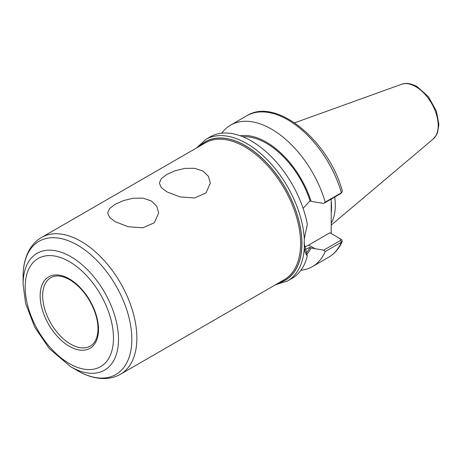 <?xml version="1.0" encoding="UTF-8"?>
<svg xmlns="http://www.w3.org/2000/svg" width="462" height="462" viewBox="0 0 462 462"><rect width="100%" height="100%" fill="white"/><g stroke="black" fill="none" stroke-linecap="round" stroke-linejoin="round"><path stroke-width="0.69" d="M115.125 221.668L109.581 217.371L107.658 212.965L109.581 208.576L115.125 204.308L123.429 200.583L133.154 198.244L142.879 198.152L151.184 200.855L156.722 206.144L158.651 212.965L154.32 222.776L142.879 227.801L128.28 226.767L115.125 221.668M166.817 191.822L161.278 187.526L159.35 183.119L161.278 178.73L166.817 174.463L175.121 170.738L184.846 168.399L194.571 168.307L202.876 171.009L208.414 176.299L210.343 183.119L206.017 192.931L194.577 197.955L179.972 196.922L166.817 191.822M300.918 270.282A81.728 47.188 -120 0 0 312.381 266.632A81.728 47.188 -120 0 0 325.202 251.559L341.406 242.203L342.278 241.32L341.637 239.582L340.511 238.883M323.706 250.144L315.026 248.683L308.708 245.033L329.937 232.773L340.425 238.831L340.604 240.384L323.706 250.144L325.202 251.559M315.026 248.683L311.117 247.967L310.048 247.349L304.897 249.532M307.08 254.002A69.416 40.079 -120 0 0 311.117 247.967M331.196 199.105L331.196 233.501M303.124 208.379L310.048 200.751L311.117 201.363L323.706 203.43L340.604 193.67L341.406 192.781A81.728 47.188 -120 0 0 246.864 115.719C276.172 96.956 328.794 140.725 342.319 190.939L341.92 192.394L341.406 192.781L325.202 202.142A81.728 47.188 -120 0 0 230.659 125.081A81.728 47.188 -120 0 0 221.766 133.183M311.117 201.363A69.416 40.079 -120 0 0 240.223 135.764M325.202 202.142L323.706 203.43M304.296 248.123C304.724 251.75 305.734 254.296 307.328 255.775A81.728 47.188 -120 0 1 292.03 278.384L287.508 280.994A81.728 47.188 -120 0 0 304.296 248.129L304.296 238.883L307.328 224.284A81.728 47.188 -120 0 0 266.782 152.373A81.728 47.188 -120 0 0 210.308 136.827L205.781 139.437L196.425 148.025M340.604 193.67L341.92 192.394M307.328 255.775L304.06 243.047M308.708 245.033A28.604 16.517 -60 0 1 304.366 246.997M341.637 239.582L340.586 238.929M306.393 252.778A68.047 39.287 -120 0 0 310.048 247.349M23.1 284.199L25.583 303.367L34.742 327.194L49.324 348.637L70.802 366.822A67.464 38.952 -120 0 0 118.509 339.281A67.464 38.952 -120 0 0 70.802 256.658A67.464 38.952 -120 0 0 23.1 284.199L23.1 276.501C23.077 265.789 25.358 256.595 29.943 248.914C32.935 244.04 36.798 240.217 41.54 237.445A78.973 45.594 -120 0 1 81.023 241.355A78.973 45.594 -120 0 1 136.868 338.08A78.973 45.594 -120 0 1 120.513 374.232L284.245 279.701A78.973 45.594 -120 0 0 300.606 243.543A78.973 45.594 -120 0 0 244.762 146.824A78.973 45.594 -120 0 0 205.272 142.914L41.54 237.445M331.196 223.279A56.618 32.687 -120 0 0 335.297 205.261A56.618 32.687 -120 0 0 334.719 197.072M310.048 200.751A68.047 39.287 -120 0 0 242.873 136.781M342.278 241.32C339.189 248.412 334.627 253.73 328.592 257.276A81.728 47.188 -120 0 0 341.406 242.203L340.604 240.384M304.296 238.877A81.728 47.188 -120 0 0 246.644 143.486A81.728 47.188 -120 0 0 205.781 139.437M278.644 282.935A79.949 46.16 -120 0 0 301.923 243.584A79.949 46.16 -120 0 0 245.391 145.663A79.949 46.16 -120 0 0 199.671 146.148M331.202 213.132A56.618 32.687 -120 0 0 331.531 207.438A56.618 32.687 -120 0 0 331.196 201.276M278.938 282.767A79.862 46.108 -120 0 0 301.859 243.543A79.862 46.108 -120 0 0 245.391 145.738A79.862 46.108 -120 0 0 199.965 145.98M70.802 366.822L77.472 370.674A76.894 44.392 -120 0 0 131.843 339.281A76.894 44.392 -120 0 0 77.472 245.108A76.894 44.392 -120 0 0 23.1 276.501M113.485 338.08A62.439 36.048 -120 0 0 69.335 261.608A62.439 36.048 -120 0 0 25.179 287.098A62.439 36.048 -120 0 0 69.335 363.571A62.439 36.048 -120 0 0 113.485 338.08M98.51 329.435A41.262 23.822 -120 0 0 69.335 278.898A41.262 23.822 -120 0 0 40.154 295.744A41.262 23.822 -120 0 0 69.335 346.281A41.262 23.822 -120 0 0 98.51 329.435M42.666 295.744A39.489 22.8 -120 0 0 59.904 335.481A39.489 22.8 -120 0 0 90.333 346.061C94.641 343.566 97.159 338.715 97.88 331.508C98.371 324.988 97.124 317.844 94.133 310.071C88.415 296.327 80.273 286.209 69.698 279.712C62.07 275.531 55.786 274.85 50.843 277.668A39.489 22.8 -120 0 0 42.666 295.744M438.195 125.572A31.774 18.341 -120 0 0 415.731 86.654A31.774 18.341 -120 0 0 401.565 84.286C403.932 83.27 409.297 82.375 417.146 86.66L428.459 96.789L436.399 111.088L438.9 124.394L437.624 132.363L436.48 134.927L433.171 139.022A31.774 18.341 -120 0 0 438.195 125.572M328.592 257.276L312.381 266.632M246.864 115.719L230.659 125.081M275.392 284.811L287.508 280.994M339.94 238.548L341.17 239.258M77.472 370.674C86.735 376.051 95.836 378.673 104.782 378.534C110.499 378.39 115.743 376.952 120.513 374.232M401.565 84.286L294.64 122.823M433.171 139.022L331.196 225.133"/></g></svg>

